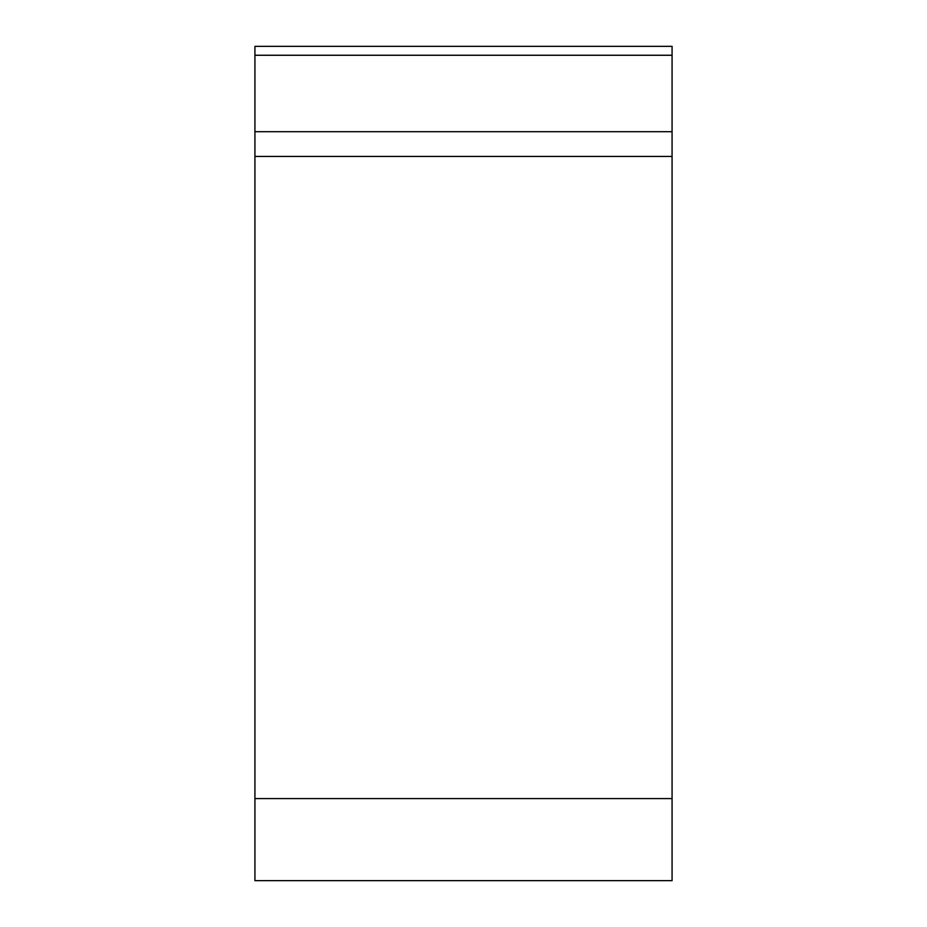 <?xml version="1.0" encoding="UTF-8"?>
<svg xmlns="http://www.w3.org/2000/svg" width="927" height="927" viewBox="0 0 927 927"><rect width="100%" height="100%" fill="white"/><g stroke="black" fill="none" stroke-linecap="round" stroke-linejoin="round"><path stroke-width="1.39" d="M672.075 880.65L254.925 880.65L254.925 46.35L672.075 46.35L672.075 880.65M254.925 131.715L672.075 131.715L672.075 156.42L254.925 156.42M254.925 798.587L672.075 798.587L672.075 46.35M672.075 55.261L254.925 55.261"/></g></svg>
